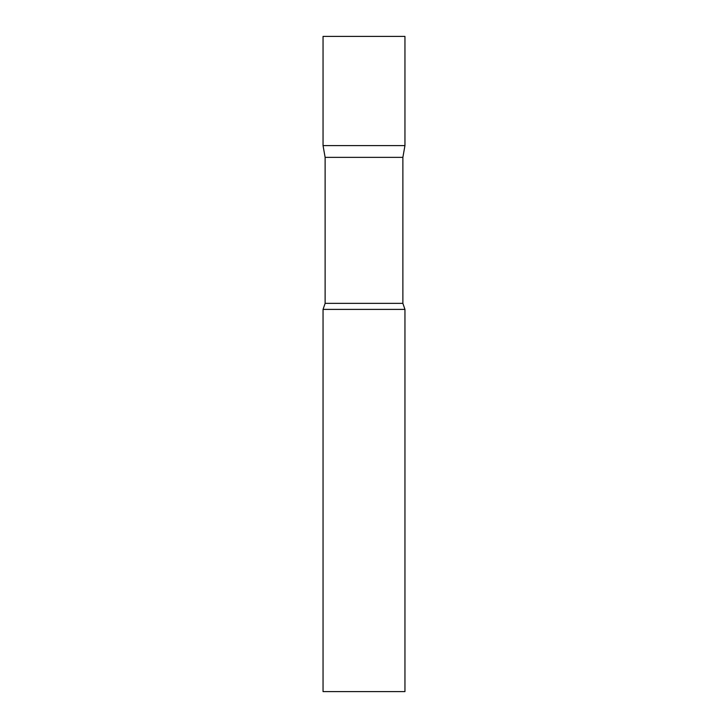 <?xml version="1.0" encoding="UTF-8"?>
<svg xmlns="http://www.w3.org/2000/svg" width="728" height="728" viewBox="0 0 728 728"><rect width="100%" height="100%" fill="white"/><g stroke="black" fill="none" stroke-linecap="round" stroke-linejoin="round"><path stroke-width="0.55" stroke-dasharray="3.64 2.73" d="M404.95 145.6L323.05 145.6L404.95 145.6M404.95 36.4L323.05 36.4M325.125 157.366L402.875 157.366M323.05 309.4L404.95 309.4M323.05 691.6L404.95 691.6M325.125 303.358L402.875 303.358"/><path stroke-width="1.09" d="M325.125 157.366L323.05 145.6L404.95 145.6L404.95 36.4L323.05 36.4L323.05 145.6L404.95 145.6L402.875 157.366L325.125 157.366L325.125 303.358L323.05 309.4L323.05 691.6L404.95 691.6L404.95 309.4L323.05 309.4M402.875 157.366L402.875 303.358L325.125 303.358M402.875 303.358L404.95 309.4"/></g></svg>
